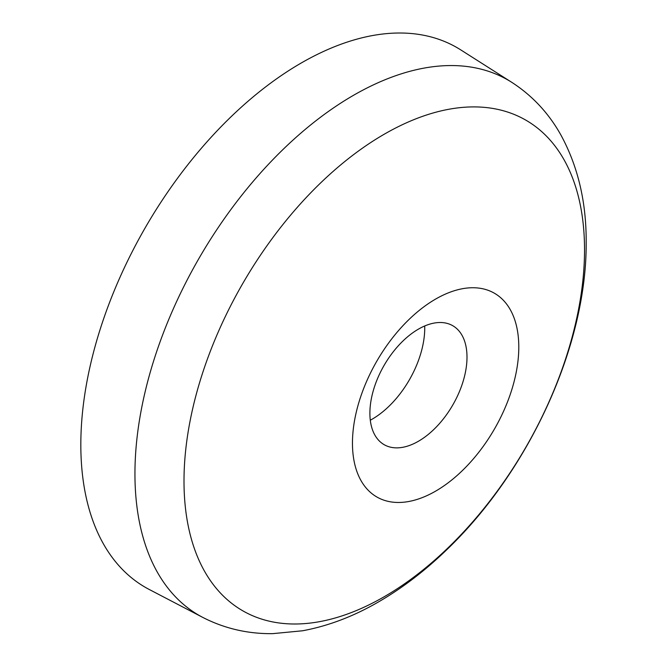 <?xml version="1.0" encoding="UTF-8"?>
<svg xmlns="http://www.w3.org/2000/svg" width="667" height="667" viewBox="0 0 667 667"><rect width="100%" height="100%" fill="white"/><g stroke="black" fill="none" stroke-linecap="round" stroke-linejoin="round"><path stroke-width="1" d="M518.793 347.09A117.609 67.901 -60 0 1 435.626 491.137A117.609 67.901 -60 0 1 352.459 443.121A117.609 67.901 -60 0 1 435.626 299.074A117.609 67.901 -60 0 1 518.793 347.09M370.302 420.21A74.396 42.946 120 0 0 424.737 328.081A74.396 42.946 120 0 0 424.704 325.98M369.893 413.215A68.659 39.645 120 0 0 386.301 445.764A68.659 39.645 120 0 0 438.402 424.771A68.659 39.645 120 0 0 467 357.153A68.659 39.645 120 0 0 454.836 327.063A68.659 39.645 120 0 0 401.259 342.671A68.659 39.645 120 0 0 369.893 413.215M511.747 82.316L460.78 49.908A311.622 179.915 120 0 0 219.368 128.456A311.622 179.915 120 0 0 80.824 444.697A311.622 179.915 120 0 0 149.258 589.486L202.81 617.425C224.496 628.531 247.782 633.942 272.67 633.65L302.601 630.774C328.856 625.879 354.661 615.974 380.007 601.042C403.285 587.369 425.521 570.277 446.723 549.758C529.014 471.069 586.91 345.639 586.176 242.304C586.393 202.059 577.939 166.25 560.822 134.867C548.624 113.098 532.266 95.581 511.747 82.316A309.038 178.422 120 0 0 272.336 160.205A309.038 178.422 120 0 0 134.942 473.828A309.038 178.422 120 0 0 202.81 617.425M184 481.074A283.217 163.515 120 0 0 384.267 596.707A283.217 163.515 120 0 0 584.534 249.833A283.217 163.515 120 0 0 384.267 134.2A283.217 163.515 120 0 0 184 481.074"/></g></svg>
